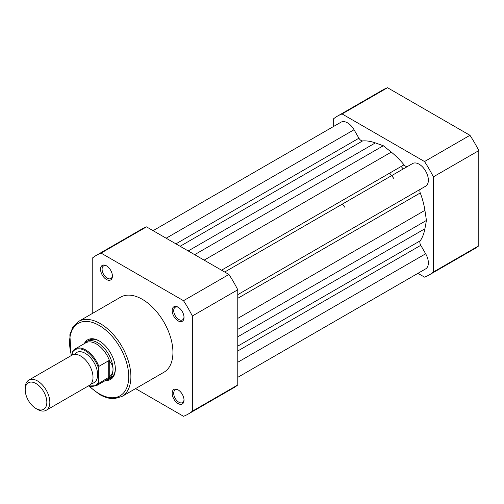 <?xml version="1.0" encoding="UTF-8"?>
<svg xmlns="http://www.w3.org/2000/svg" width="504" height="504" viewBox="0 0 504 504"><rect width="100%" height="100%" fill="white"/><g stroke="black" fill="none" stroke-linecap="round" stroke-linejoin="round"><path stroke-width="0.76" d="M401.178 166.465A54.451 31.437 60 0 1 403.206 168.96A54.451 31.437 60 0 0 401.178 166.465M224.708 272.021L412.587 163.548A13.066 7.547 60 0 1 419.12 164.197A13.066 7.547 60 0 1 427.657 175.707A13.066 7.547 60 0 1 425.653 186.184L237.775 294.651M153.09 230.674L340.975 122.201A13.066 7.547 60 0 1 347.508 122.85A13.066 7.547 60 0 1 354.041 129.742L358.924 138.209L175.928 243.86M237.775 377.345L425.653 268.878A13.066 7.547 60 0 0 425.653 253.783L420.771 245.322A4.353 2.514 60 0 1 420.26 240.773A59.894 34.581 60 0 0 424.91 228.753L426.434 220.437L237.775 329.358M407.692 166.377A4.353 2.514 60 0 1 404.019 164.827A59.894 34.581 60 0 0 391.28 152.107L383.311 145.744L375.348 142.903A59.894 34.581 60 0 0 362.609 140.918A4.353 2.514 60 0 1 358.924 138.209M383.311 145.744L194.651 254.665M426.434 220.437L424.91 210.351A59.894 34.581 60 0 0 420.26 192.963A4.353 2.514 60 0 1 420.771 189M389.63 173.137A54.451 31.437 60 0 1 391.658 175.631A54.451 31.437 -120 0 1 393.971 178.712M333.257 126.655L333.257 119.051A91.697 52.939 60 0 1 337.466 116.128A91.697 52.939 60 0 1 342.096 113.948L424.526 161.538A91.697 52.939 60 0 1 433.364 176.847L433.364 272.028A91.697 52.939 60 0 1 429.162 274.951A91.697 52.939 60 0 1 424.526 277.131L417.942 273.326M337.466 116.128L382.901 89.895A91.697 52.939 60 0 1 387.532 87.715L469.961 135.305A91.697 52.939 60 0 1 478.8 150.614L478.8 245.794A91.697 52.939 60 0 1 474.592 248.718L429.162 274.951M342.096 113.948L387.532 87.715M469.961 135.305L424.526 161.538M433.364 176.847L478.8 150.614M478.8 245.794L433.364 272.028M106.483 279.518A8.385 4.838 60 0 1 100.548 269.249A8.385 4.838 60 0 1 106.483 265.829L106.483 265.829A8.385 4.838 60 0 1 112.411 276.098A8.385 4.838 60 0 1 106.483 279.518M106.88 266.074A7.295 4.215 -120 0 0 103.603 265.91A7.295 4.215 -120 0 0 102.482 271.757A7.295 4.215 -120 0 0 107.251 278.183A7.295 4.215 -120 0 0 110.899 278.548A7.295 4.215 -120 0 0 112.398 275.625M178.095 403.559A8.385 4.838 60 0 1 172.166 393.29A8.385 4.838 60 0 1 178.095 389.869L178.095 389.869A8.385 4.838 60 0 1 184.023 400.138A8.385 4.838 60 0 1 178.095 403.559M178.492 390.115A7.295 4.215 -120 0 0 175.216 389.951A7.295 4.215 -120 0 0 174.101 395.798A7.295 4.215 -120 0 0 178.863 402.224A7.295 4.215 -120 0 0 182.511 402.589A7.295 4.215 -120 0 0 184.01 399.666M178.095 320.865A8.385 4.838 60 0 1 172.166 310.596A8.385 4.838 60 0 1 178.095 307.175L178.095 307.175A8.385 4.838 60 0 1 184.023 317.444A8.385 4.838 60 0 1 178.095 320.865M178.492 307.415A7.295 4.215 -120 0 0 175.216 307.257A7.295 4.215 -120 0 0 174.101 313.104A7.295 4.215 -120 0 0 178.863 319.53A7.295 4.215 -120 0 0 182.511 319.895A7.295 4.215 -120 0 0 184.01 316.972M84.3 343.646A22.869 13.205 60 0 1 99.162 340.918L99.162 340.918A22.869 13.205 60 0 1 99.168 340.918A22.869 13.205 60 0 1 115.334 368.928A22.869 13.205 60 0 1 105.538 380.432M99.553 341.145A21.779 12.575 -120 0 0 89.044 340.282L86.732 341.618A21.779 12.575 -120 0 0 84.754 343.281L84.578 343.489M121.911 396.503L163.958 372.229A43.344 25.024 -120 0 0 170.604 337.497A43.344 25.024 -120 0 0 142.285 299.3A43.344 25.024 -120 0 0 120.613 297.158L78.574 321.432A43.344 25.024 60 0 1 100.246 323.581A43.344 25.024 60 0 1 128.558 361.771A43.344 25.024 60 0 1 121.911 396.503L114.408 398.645C109.658 398.834 104.681 397.429 99.483 394.43L89.032 386.272M135.576 388.615L183.5 416.285A91.697 52.939 -120 0 0 188.137 414.105L233.566 387.872A91.697 52.939 -120 0 0 237.775 384.949L237.775 289.769A91.697 52.939 -120 0 0 228.936 274.459L146.507 226.869A91.697 52.939 -120 0 0 141.876 229.049L96.44 255.282A91.697 52.939 -120 0 0 92.232 258.206L92.232 313.545M188.137 414.105A91.697 52.939 -120 0 0 192.339 411.182L192.339 316.002A91.697 52.939 -120 0 0 183.5 300.693L101.071 253.102A91.697 52.939 -120 0 0 96.44 255.282M237.775 384.949L192.339 411.182M192.339 316.002L237.775 289.769M228.936 274.459L183.5 300.693M101.071 253.102L146.507 226.869M105.815 380.274L106.079 380.224A21.779 12.575 -120 0 0 108.517 379.342L110.823 378.006A21.779 12.575 -120 0 0 115.334 368.474M46.236 410.269L89.397 385.352A17.426 10.061 -120 0 0 93.007 377.37A17.426 10.061 -120 0 0 85.397 359.837A17.426 10.061 -120 0 0 71.971 355.169L28.81 380.092A17.426 10.061 60 0 1 42.235 384.76A17.426 10.061 60 0 1 49.839 402.293A17.426 10.061 60 0 1 46.236 410.269A17.426 10.061 60 0 1 37.523 409.406L36.023 408.542A15.303 8.833 -120 0 0 46.84 402.293A15.303 8.833 -120 0 0 36.023 383.55A15.303 8.833 -120 0 0 25.2 389.8A15.303 8.833 -120 0 0 36.023 408.542M25.2 389.8L25.2 388.067A17.426 10.061 60 0 1 28.81 380.092M91.394 383.475A17.426 10.061 -120 0 0 97.625 374.705A17.426 10.061 -120 0 0 88.452 355.654A17.426 10.061 -120 0 0 74.592 354.375M108.517 379.342A21.779 12.575 -120 0 0 113.028 369.369C113.003 372.141 111.907 374.592 109.733 376.721L98.86 383.38A21.237 12.26 60 0 1 96.384 385.718L106.898 379.644A21.237 12.26 -120 0 0 109.733 376.721M72.211 352.693L72.677 351.275A21.237 12.26 60 0 1 75.146 348.932A21.237 12.26 60 0 1 98.86 366.389L98.393 367.807A20.582 11.882 -120 0 0 85.302 350.784A20.582 11.882 -120 0 0 72.211 352.693L72.211 355.036M98.393 367.807L98.393 382.492L98.86 383.38M98.86 366.389L108.713 360.7L109.255 360.637L109.733 361.324A21.237 12.26 -120 0 0 85.661 342.865L75.146 348.932L72.677 351.275M109.255 360.637L109.255 377.307M109.733 361.324C111.907 363.913 113.003 366.597 113.028 369.369A21.779 12.575 -120 0 0 103.522 347.451A21.779 12.575 -120 0 0 86.732 341.618M108.713 360.7L108.713 377.685M344.692 207.169A54.451 31.437 -120 0 0 342.374 204.082M354.041 129.742L166.162 238.216M424.91 228.753L237.775 336.798M420.26 240.773L237.775 346.135M420.771 245.322L237.775 350.973M425.653 253.783L237.775 362.256M362.609 140.918L180.123 246.28M375.348 142.903L188.213 250.948M391.28 152.107L204.145 260.146M404.019 164.827L221.533 270.188M420.26 192.963L237.775 298.318M424.91 210.351L237.775 318.396M89.668 386.442A41.819 24.142 -120 0 0 99.162 393.731A41.819 24.142 -120 0 0 128.734 376.664A41.819 24.142 -120 0 0 99.162 325.445A41.819 24.142 -120 0 0 71.442 355.471M88.54 385.844A20.582 11.882 -120 0 0 98.393 382.492M71.159 355.641L69.848 334.757L73.011 326.787L78.574 321.432M88.244 386.014L96.384 385.718"/></g></svg>
